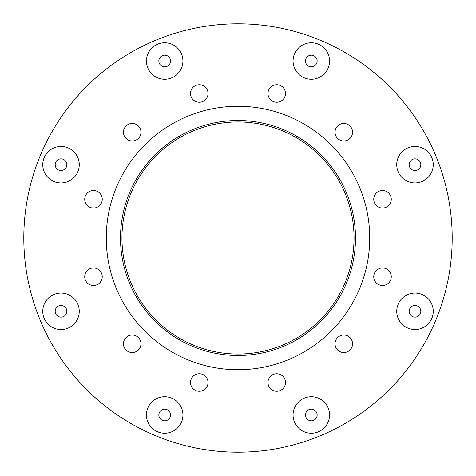 <?xml version="1.0" encoding="UTF-8"?>
<svg xmlns="http://www.w3.org/2000/svg" width="476" height="476" viewBox="0 0 476 476"><rect width="100%" height="100%" fill="white"/><g stroke="black" fill="none" stroke-linecap="round" stroke-linejoin="round"><path stroke-width="0.71" d="M120.499 238A117.501 117.501 0 0 0 238 355.501A117.501 117.501 0 0 0 355.501 238A117.501 117.501 0 0 0 238 120.499A117.501 117.501 0 0 0 120.499 238M369.733 238A131.733 131.733 0 0 0 238 106.267A131.733 131.733 0 0 0 106.267 238A131.733 131.733 0 0 0 238 369.733A131.733 131.733 0 0 0 369.733 238M121.957 238A116.043 116.043 0 0 0 238 354.043A116.043 116.043 0 0 0 354.043 238A116.043 116.043 0 0 0 238 121.957A116.043 116.043 0 0 0 121.957 238M56.876 168.813A5.837 5.837 0 0 1 56.876 160.561A5.837 5.837 0 0 1 65.135 160.561A5.837 5.837 0 0 1 65.135 168.813A5.837 5.837 0 0 1 56.876 168.813M73.911 151.784A18.243 18.243 0 0 0 48.106 151.784A18.243 18.243 0 0 0 48.106 177.59A18.243 18.243 0 0 0 73.911 177.59A18.243 18.243 0 0 0 73.911 151.784M324.215 73.911A18.243 18.243 0 0 0 324.215 48.106A18.243 18.243 0 0 0 298.41 48.106A18.243 18.243 0 0 0 298.41 73.911A18.243 18.243 0 0 0 324.215 73.911M307.187 56.876A5.837 5.837 0 0 1 315.439 56.876A5.837 5.837 0 0 1 315.439 65.135A5.837 5.837 0 0 1 307.187 65.135A5.837 5.837 0 0 1 307.187 56.876M414.995 182.933A18.243 18.243 0 0 0 433.237 164.69A18.243 18.243 0 0 0 414.995 146.441A18.243 18.243 0 0 0 396.746 164.69A18.243 18.243 0 0 0 414.995 182.933M414.995 158.847A5.837 5.837 0 0 1 420.832 164.69A5.837 5.837 0 0 1 414.995 170.527A5.837 5.837 0 0 1 409.152 164.69A5.837 5.837 0 0 1 414.995 158.847M402.089 324.215A18.243 18.243 0 0 0 427.894 324.215A18.243 18.243 0 0 0 427.894 298.41A18.243 18.243 0 0 0 402.089 298.41A18.243 18.243 0 0 0 402.089 324.215M419.124 307.187A5.837 5.837 0 0 1 419.124 315.439A5.837 5.837 0 0 1 410.865 315.439A5.837 5.837 0 0 1 410.865 307.187A5.837 5.837 0 0 1 419.124 307.187M293.067 414.995A18.243 18.243 0 0 0 311.31 433.237A18.243 18.243 0 0 0 329.559 414.995A18.243 18.243 0 0 0 311.31 396.746A18.243 18.243 0 0 0 293.067 414.995M317.153 414.995A5.837 5.837 0 0 1 311.31 420.832A5.837 5.837 0 0 1 305.473 414.995A5.837 5.837 0 0 1 311.31 409.152A5.837 5.837 0 0 1 317.153 414.995M151.784 402.089A18.243 18.243 0 0 0 151.784 427.894A18.243 18.243 0 0 0 177.59 427.894A18.243 18.243 0 0 0 177.59 402.089A18.243 18.243 0 0 0 151.784 402.089M168.813 419.124A5.837 5.837 0 0 1 160.561 419.124A5.837 5.837 0 0 1 160.561 410.865A5.837 5.837 0 0 1 168.813 410.865A5.837 5.837 0 0 1 168.813 419.124M61.005 293.067A18.243 18.243 0 0 0 42.763 311.31A18.243 18.243 0 0 0 61.005 329.559A18.243 18.243 0 0 0 79.254 311.31A18.243 18.243 0 0 0 61.005 293.067M61.005 317.153A5.837 5.837 0 0 1 55.168 311.31A5.837 5.837 0 0 1 61.005 305.473A5.837 5.837 0 0 1 66.848 311.31A5.837 5.837 0 0 1 61.005 317.153M140.967 132.209A8.758 8.758 0 0 0 132.209 123.451A8.758 8.758 0 0 0 123.451 132.209A8.758 8.758 0 0 0 132.209 140.967A8.758 8.758 0 0 0 140.967 132.209A8.758 8.758 0 0 0 132.209 123.451A8.758 8.758 0 0 0 123.451 132.209M267.964 93.486A8.758 8.758 0 0 0 276.723 102.245A8.758 8.758 0 0 0 285.481 93.486A8.758 8.758 0 0 0 276.723 84.728A8.758 8.758 0 0 0 267.964 93.486M335.033 132.209A8.758 8.758 0 0 0 343.791 140.967A8.758 8.758 0 0 0 352.549 132.209A8.758 8.758 0 0 0 343.791 123.451A8.758 8.758 0 0 0 335.033 132.209A8.758 8.758 0 0 0 343.791 140.967A8.758 8.758 0 0 0 352.549 132.209M373.755 199.277A8.758 8.758 0 0 0 382.514 208.036A8.758 8.758 0 0 0 391.272 199.277A8.758 8.758 0 0 0 382.514 190.519A8.758 8.758 0 0 0 373.755 199.277M373.755 276.723A8.758 8.758 0 0 0 382.514 285.481A8.758 8.758 0 0 0 391.272 276.723A8.758 8.758 0 0 0 382.514 267.964A8.758 8.758 0 0 0 373.755 276.723A8.758 8.758 0 0 0 382.514 285.481A8.758 8.758 0 0 0 391.272 276.723M335.033 343.791A8.758 8.758 0 0 0 343.791 352.549A8.758 8.758 0 0 0 352.549 343.791A8.758 8.758 0 0 0 343.791 335.033A8.758 8.758 0 0 0 335.033 343.791M267.964 382.514A8.758 8.758 0 0 0 276.723 391.272A8.758 8.758 0 0 0 285.481 382.514A8.758 8.758 0 0 0 276.723 373.755A8.758 8.758 0 0 0 267.964 382.514M190.519 382.514A8.758 8.758 0 0 0 199.277 391.272A8.758 8.758 0 0 0 208.036 382.514A8.758 8.758 0 0 0 199.277 373.755A8.758 8.758 0 0 0 190.519 382.514M123.451 343.791A8.758 8.758 0 0 0 132.209 352.549A8.758 8.758 0 0 0 140.967 343.791A8.758 8.758 0 0 0 132.209 335.033A8.758 8.758 0 0 0 123.451 343.791M84.728 276.723A8.758 8.758 0 0 0 93.486 285.481A8.758 8.758 0 0 0 102.245 276.723A8.758 8.758 0 0 0 93.486 267.964A8.758 8.758 0 0 0 84.728 276.723M84.728 199.277A8.758 8.758 0 0 0 93.486 208.036A8.758 8.758 0 0 0 102.245 199.277A8.758 8.758 0 0 0 93.486 190.519A8.758 8.758 0 0 0 84.728 199.277M190.519 93.486A8.758 8.758 0 0 0 199.277 102.245A8.758 8.758 0 0 0 208.036 93.486A8.758 8.758 0 0 0 199.277 84.728A8.758 8.758 0 0 0 190.519 93.486M452.2 238A214.2 214.2 0 0 0 238 23.8A214.2 214.2 0 0 0 23.8 238A214.2 214.2 0 0 0 238 452.2A214.2 214.2 0 0 0 452.2 238M182.933 61.005A18.243 18.243 0 0 0 164.69 42.763A18.243 18.243 0 0 0 146.441 61.005A18.243 18.243 0 0 0 164.69 79.254A18.243 18.243 0 0 0 182.933 61.005M158.847 61.005A5.837 5.837 0 0 1 164.69 55.168A5.837 5.837 0 0 1 170.527 61.005A5.837 5.837 0 0 1 164.69 66.848A5.837 5.837 0 0 1 158.847 61.005"/></g></svg>
